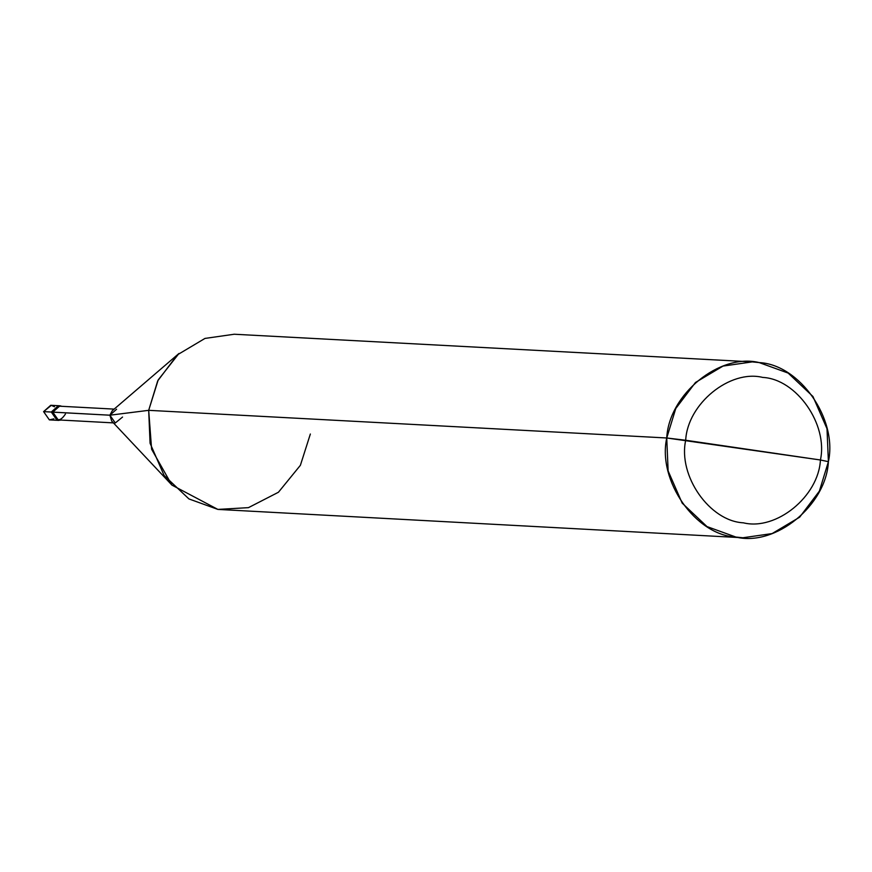 <?xml version="1.0" encoding="UTF-8"?>
<svg xmlns="http://www.w3.org/2000/svg" width="872" height="872" viewBox="0 0 872 872"><rect width="100%" height="100%" fill="white"/><g stroke="black" fill="none" stroke-linecap="round" stroke-linejoin="round"><path stroke-width="1.31" d="M58.184 420.358L57.051 420.293L51.285 412.031L57.051 420.293L58.184 420.358L49.366 419.879L43.6 411.628L51.285 412.031L58.958 405.742L51.285 412.031L57.628 420.348L51.285 412.031L43.6 411.628L49.366 419.879L53.857 418.854M54.5 406.777L51.306 405.338L43.6 411.628L50.729 405.284L58.413 405.698L51.285 412.031L52.385 412.096L58.152 420.348L61.073 420.086L58.152 420.348L52.789 412.151C55.83 421.579 60.059 422.201 65.454 414.004M113.425 422.887L58.206 419.912L52.789 412.151L109.883 415.203L148.687 410.331L666.742 437.984C668.879 394.286 719.738 352.822 759.207 362.589C799.722 364.55 837.774 419.04 828.4 461.67L820.421 459.991C828.226 424.468 796.518 379.048 762.76 377.423C729.864 369.281 687.485 403.834 685.697 440.251C687.485 403.834 729.864 369.281 762.76 377.423C796.518 379.048 828.226 424.468 820.421 459.991L685.697 440.251C677.893 475.774 709.601 521.183 743.358 522.818C776.254 530.95 818.634 496.397 820.421 459.991L828.4 461.67C826.253 505.368 775.404 546.831 735.924 537.065C695.42 535.103 657.368 480.614 666.742 437.984L668.126 470.924L682.187 503.133L706.996 526.579L735.924 537.065L742.879 537.762L772.112 533.577L799.657 517.183L819.375 491.132L828.4 461.67L827.005 428.73L812.955 396.509L788.146 373.074L759.207 362.589L752.264 361.891L723.03 366.077L695.485 382.47L675.767 408.521L666.742 437.984L820.421 459.991C818.634 496.397 776.254 530.95 743.358 522.818C709.601 521.183 677.893 475.774 685.697 440.251L666.742 437.984L148.687 410.331L151.608 449.243L171.937 485.105L217.88 509.412L248.455 507.646L278.44 492.244L300.393 465.299L310.356 434.016M171.937 485.105L111.703 421.056L109.883 415.203L115.3 422.964L122.549 417.056M742.879 537.762L217.88 509.412L188.941 498.926L164.132 475.491L150.082 443.27L148.687 410.331L109.883 415.203L51.285 412.031L58.958 405.742M61.803 406.319L59.514 405.753L52.385 412.096L60.092 405.807L61.803 406.319M52.789 412.151L59.492 406.189L114.167 409.11M116.586 409.24L109.883 415.203L112.259 410.745L178.967 353.476L158.17 379.974L148.687 410.331L157.712 380.868L177.441 354.817L204.975 338.423L234.219 334.238L752.264 361.891M57.628 420.348L58.729 420.402M58.413 405.698L59.514 405.753"/></g></svg>
